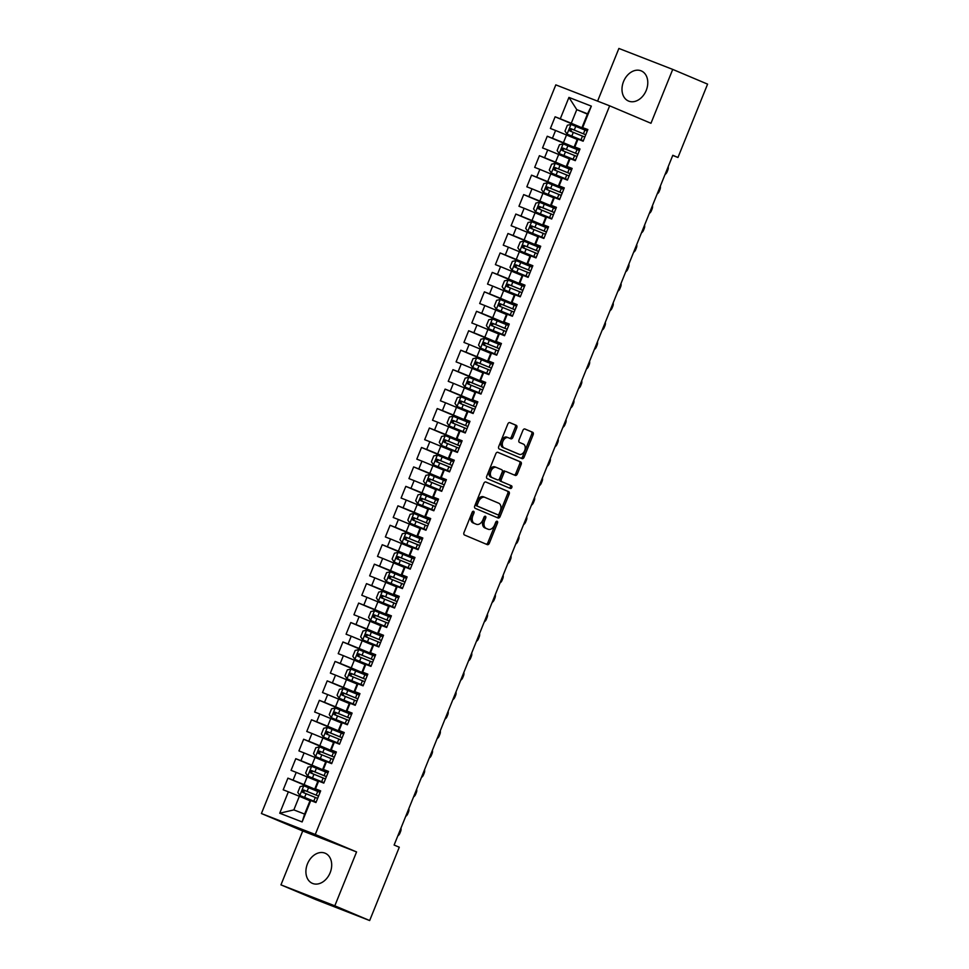 <?xml version="1.0" encoding="UTF-8"?>
<svg xmlns="http://www.w3.org/2000/svg" width="969" height="969" viewBox="0 0 969 969"><rect width="100%" height="100%" fill="white"/><g stroke="black" fill="none" stroke-linecap="round" stroke-linejoin="round"><path stroke-width="1.45" d="M473.599 511.293A1.441 0.957 111.3 0 0 472.169 512.262L463.981 532.55A2.059 1.381 111.3 0 0 464.466 534.985L487.286 544.626A2.059 1.381 111.3 0 0 487.31 544.639A2.059 1.381 111.3 0 0 489.321 543.258L497.509 522.969A1.441 0.957 111.3 0 0 495.74 522.218L494.674 524.847A6.589 4.397 111.3 0 1 488.231 529.268A6.589 4.397 111.3 0 1 488.158 529.244L486.256 528.444A6.589 4.397 111.3 0 1 484.67 520.619L485.735 517.991A1.441 0.957 111.3 0 0 483.955 517.24L482.901 519.868A6.589 4.397 111.3 0 1 476.445 524.29A6.589 4.397 111.3 0 1 476.373 524.265L474.471 523.454A6.589 4.397 111.3 0 1 472.884 515.629L473.95 513.013A1.441 0.957 111.3 0 0 473.599 511.293M623.539 81.553A16.364 12.173 -67.1 0 0 628.518 101.042A16.364 12.173 -67.1 0 0 646.238 90.383A16.364 12.173 -67.1 0 0 641.26 70.894A16.364 12.173 -67.1 0 0 623.539 81.553M307.452 863.888A16.364 12.173 -67.1 0 0 312.43 883.377A16.364 12.173 -67.1 0 0 330.15 872.718A16.364 12.173 -67.1 0 0 325.172 853.229A16.364 12.173 -67.1 0 0 307.452 863.888M516.768 427.777A2.059 1.381 111.3 0 0 516.271 425.33L509.864 422.629A2.059 1.381 111.3 0 0 509.839 422.617A2.059 1.381 111.3 0 0 507.829 423.998L498.732 446.527A2.059 1.381 111.3 0 0 499.229 448.974L522.037 458.616A2.059 1.381 111.3 0 0 522.061 458.628A2.059 1.381 111.3 0 0 524.072 457.247L533.168 434.718A2.059 1.381 111.3 0 0 532.671 432.271L524.944 429.001A2.059 1.381 111.3 0 0 524.919 428.988A2.059 1.381 111.3 0 0 522.909 430.381L519.009 440.023A2.059 1.381 111.3 0 0 519.505 442.458L523.345 444.081A5.511 3.682 111.3 0 1 524.689 450.573A5.511 3.682 111.3 0 1 519.275 454.328A5.511 3.682 111.3 0 1 519.214 454.291L504.195 447.944A5.511 3.682 111.3 0 1 502.85 441.464A5.511 3.682 111.3 0 1 508.265 437.709A5.511 3.682 111.3 0 1 508.325 437.734L510.833 438.8A2.059 1.381 111.3 0 0 510.857 438.8A2.059 1.381 111.3 0 0 512.867 437.419L516.768 427.777L515.302 427.208A2.059 1.381 111.3 0 0 514.818 424.761L509.585 422.557M672.801 155.282L394.117 845.041L399.289 847.221L369.661 920.55L334.802 905.821L356.568 851.933L315.264 834.479L609.658 105.827L650.962 123.281L672.728 69.405L707.588 84.133L677.961 157.475L672.801 155.282M485.881 482.005A2.059 1.381 111.3 0 0 485.857 481.993A2.059 1.381 111.3 0 0 483.834 483.386L474.737 505.915A2.059 1.381 111.3 0 0 475.234 508.35L498.042 517.991A2.059 1.381 111.3 0 0 498.066 518.003A2.059 1.381 111.3 0 0 500.077 516.622L509.185 494.093A2.059 1.381 111.3 0 0 508.689 491.646L485.832 481.993M497.594 452.244L519.227 461.389A2.059 1.381 111.3 0 1 519.723 463.836L521.177 464.405L517.276 474.047A2.059 1.381 111.3 0 1 515.266 475.428A2.059 1.381 111.3 0 0 515.266 475.428L505.988 471.503A2.059 1.381 111.3 0 0 505.963 471.503A2.059 1.381 111.3 0 0 503.953 472.884L501.373 479.28A2.059 1.381 111.3 0 0 501.869 481.726L511.499 485.796A1.441 0.957 111.3 0 1 510.433 488.473A1.441 0.957 111.3 0 0 510.433 488.473L487.225 478.662A2.059 1.381 111.3 0 1 486.729 476.215L495.837 453.686A2.059 1.381 111.3 0 1 497.848 452.305L497.872 452.317A2.059 1.381 111.3 0 0 497.848 452.305M497.872 452.317L520.68 461.959A2.059 1.381 111.3 0 1 521.177 464.405M315.264 834.479L261.412 813.524L555.806 84.872L609.658 105.827M302.134 821.942L279.726 813.221L288.362 791.818L299.348 796.276L293.849 809.89L304.617 814.081L302.134 821.942L310.783 800.539L315.942 802.55L320.666 790.886L315.494 788.875L318.644 781.099L323.803 783.109L328.515 771.433L323.355 769.422L326.492 761.646L331.664 763.657L336.376 751.98L331.216 749.97L334.353 742.193L339.525 744.204L344.237 732.528L339.077 730.517L342.214 722.741L347.387 724.751L352.098 713.075L346.926 711.064L350.075 703.288L355.235 705.299L359.959 693.622L354.787 691.612L357.936 683.835L363.096 685.846L367.82 674.17L362.648 672.159L365.797 664.383L370.957 666.393L375.669 654.729L370.509 652.718L373.646 644.93L378.818 646.941L383.53 635.276L378.37 633.266L381.507 625.477L386.679 627.488L391.391 615.824L386.231 613.813L389.368 606.025L394.54 608.035L399.252 596.371L394.08 594.36L397.229 586.584L402.389 588.595L407.113 576.918L401.941 574.908L405.09 567.131L410.25 569.142L414.974 557.466L409.802 555.455L412.951 547.679L418.111 549.689L422.823 538.013L417.663 536.002L420.8 528.226L425.972 530.237L430.684 518.56L425.524 516.55L428.661 508.773L433.833 510.784L438.545 499.108L433.373 497.097L436.522 489.321L441.694 491.331L446.406 479.667L441.234 477.656L444.383 469.868L449.543 471.879L454.267 460.214L449.095 458.204L452.244 450.415L457.404 452.426L462.116 440.762L456.956 438.751L460.093 430.963L465.265 432.973L469.977 421.309L464.817 419.298L467.954 411.51L473.126 413.521L477.838 401.856L472.678 399.846L475.815 392.07L480.987 394.08L485.699 382.404L480.527 380.393L483.676 372.617L488.836 374.628L493.56 362.951L488.388 360.94L491.537 353.164L496.697 355.175L501.421 343.498L496.249 341.488L499.398 333.711L504.558 335.722L509.27 324.046L504.11 322.035L507.247 314.259L512.419 316.269L517.131 304.593L511.971 302.582L515.108 294.806L520.28 296.817L524.992 285.152L519.832 283.142L522.969 275.353L528.141 277.364L532.853 265.7L527.681 263.689L530.83 255.901L535.99 257.911L540.714 246.247L535.542 244.236L538.691 236.448L543.851 238.459L548.575 226.794L543.403 224.784L546.552 217.008L551.712 219.018L556.424 207.342L551.264 205.331L554.401 197.555L559.573 199.566L564.285 187.889L559.125 185.878L562.262 178.102L567.434 180.113L572.146 168.436L566.974 166.426L570.123 158.65L575.295 160.66L580.007 148.984L574.835 146.973L577.984 139.197L583.144 141.208L587.868 129.531L582.042 127.448L587.541 113.821L576.773 109.63L571.274 123.257L587.614 130.161M320.279 791.818L287.914 778.143L283.202 789.808L288.362 791.818M287.914 778.143L293.086 780.154L296.223 772.366L317.856 781.317M328.14 772.366L295.775 758.691L291.063 770.355L296.223 772.366M295.775 758.691L300.947 760.701L304.084 752.925L325.717 761.864M336.001 752.913L303.636 739.238L298.924 750.914L304.084 752.925M303.636 739.238L308.796 741.249L311.945 733.472L333.578 742.411M343.862 733.46L311.497 719.785L306.773 731.462L311.945 733.472M311.497 719.785L316.657 721.796L319.806 714.02L341.439 722.959M351.723 714.02L319.358 700.333L314.634 712.009L319.806 714.02M319.358 700.333L324.518 702.343L327.667 694.567L349.288 703.518M359.584 694.567L327.207 680.88L322.495 692.556L327.667 694.567M327.207 680.88L332.379 682.891L335.516 675.114L357.149 684.066M367.433 675.114L335.068 661.427L330.356 673.104L335.516 675.114M335.068 661.427L340.24 663.438L343.377 655.662L365.01 664.613M375.294 655.662L342.929 641.975L338.217 653.651L343.377 655.662M342.929 641.975L348.101 643.985L351.238 636.209L372.871 645.16M383.155 636.209L350.79 622.534L346.078 634.198L351.238 636.209M350.79 622.534L355.95 624.545L359.099 616.756L380.732 625.708M391.016 616.756L358.651 603.081L353.927 614.746L359.099 616.756M358.651 603.081L363.811 605.092L366.96 597.304L388.581 606.255M398.877 597.304L366.5 583.629L361.788 595.293L366.96 597.304M366.5 583.629L371.672 585.639L374.821 577.851L396.442 586.802M406.726 577.851L374.361 564.176L369.649 575.84L374.821 577.851M374.361 564.176L379.533 566.187L382.67 558.41L404.303 567.349M414.587 558.398L382.222 544.723L377.51 556.4L382.67 558.41M382.222 544.723L387.394 546.734L390.531 538.958L412.164 547.897M422.448 538.958L390.083 525.271L385.371 536.947L390.531 538.958M390.083 525.271L395.243 527.281L398.392 519.505L420.025 528.444M430.309 519.505L397.944 505.818L393.22 517.494L398.392 519.505M397.944 505.818L403.104 507.829L406.253 500.052L427.886 509.004M438.17 500.052L405.805 486.365L401.081 498.042L406.253 500.052M405.805 486.365L410.965 488.376L414.114 480.6L435.735 489.551M446.031 480.6L413.654 466.913L408.942 478.589L414.114 480.6M413.654 466.913L418.826 468.923L421.963 461.147L443.596 470.098M453.88 461.147L421.515 447.472L416.803 459.136L421.963 461.147M421.515 447.472L426.687 449.483L429.824 441.694L451.457 450.646M461.741 441.694L429.376 428.019L424.664 439.684L429.824 441.694M429.376 428.019L434.548 430.03L437.685 422.242L459.318 431.193M469.602 422.242L437.237 408.567L432.525 420.231L437.685 422.242M437.237 408.567L442.397 410.577L445.546 402.789L467.179 411.74M477.463 402.789L445.098 389.114L440.374 400.778L445.546 402.789M445.098 389.114L450.258 391.125L453.407 383.336L475.04 392.288M485.324 383.336L452.959 369.661L448.235 381.326L453.407 383.336M452.959 369.661L458.119 371.672L461.268 363.896L482.889 372.835M493.185 363.884L460.808 350.209L456.096 361.885L461.268 363.896M460.808 350.209L465.98 352.219L469.117 344.443L490.75 353.382M501.034 344.443L468.669 330.756L463.957 342.432L469.117 344.443M468.669 330.756L473.841 332.767L476.978 324.99L498.611 333.93M508.895 324.99L476.53 311.303L471.818 322.98L476.978 324.99M476.53 311.303L481.702 313.314L484.839 305.538L506.472 314.489M516.756 305.538L484.391 291.851L479.679 303.527L484.839 305.538M484.391 291.851L489.551 293.861L492.7 286.085L514.333 295.036M524.617 286.085L492.252 272.398L487.528 284.074L492.7 286.085M492.252 272.398L497.412 274.409L500.561 266.632L522.182 275.584M532.478 266.632L500.113 252.957L495.389 264.622L500.561 266.632M500.113 252.957L505.273 254.968L508.422 247.18L530.043 256.131M540.327 247.18L507.962 233.505L503.25 245.169L508.422 247.18M507.962 233.505L513.134 235.515L516.271 227.727L537.904 236.678M548.188 227.727L515.823 214.052L511.111 225.716L516.271 227.727M515.823 214.052L520.995 216.063L524.132 208.274L545.765 217.226M556.049 208.274L523.684 194.599L518.972 206.264L524.132 208.274M523.684 194.599L528.856 196.61L531.993 188.822L553.626 197.773M563.91 188.822L531.545 175.147L526.833 186.811L531.993 188.822M531.545 175.147L536.705 177.157L539.854 169.381L561.487 178.32M571.771 169.369L539.406 155.694L534.682 167.371L539.854 169.381M539.406 155.694L544.566 157.705L547.715 149.929L569.336 158.868M579.632 149.929L547.255 136.241L542.543 147.918L547.715 149.929M547.255 136.241L552.427 138.252L555.576 130.476L577.197 139.415M587.48 130.476L555.116 116.789L550.404 128.465L555.576 130.476M555.116 116.789L560.288 118.799L568.936 97.409L591.344 106.13L582.696 127.52M579.874 149.299L574.181 146.888L577.33 139.112L577.984 139.197M574.835 146.973L574.181 146.888M587.42 114.136L576.773 109.63L568.936 97.409M560.288 118.799L571.274 123.257M572.025 168.751L566.32 166.341L569.469 158.565L570.123 158.65M566.974 166.426L566.32 166.341M566.55 134.921L563.413 142.697L579.753 149.614M552.427 138.252L563.413 142.697M564.164 188.204L558.459 185.794L561.608 178.017L562.262 178.102M559.125 185.878L558.459 185.794M558.701 154.374L555.552 162.15L571.892 169.066M544.566 157.705L555.552 162.15M556.303 207.657L550.61 205.246L553.747 197.47L554.401 197.555M551.264 205.331L550.61 205.246M550.84 173.826L547.691 181.603L564.031 188.507M536.705 177.157L547.691 181.603M548.442 227.109L542.749 224.699L545.886 216.923L546.552 217.008M543.403 224.784L542.749 224.699M542.979 193.279L539.83 201.055L556.182 207.96M528.856 196.61L539.83 201.055M540.581 246.562L534.888 244.152L538.025 236.375L538.691 236.448M535.542 244.236L534.888 244.152M535.118 212.732L531.981 220.508L548.321 227.412M520.995 216.063L531.981 220.508M532.72 266.015L527.027 263.604L530.176 255.816L530.83 255.901M527.681 263.689L527.027 263.604M527.257 232.185L524.12 239.961L540.46 246.865M513.134 235.515L524.12 239.961M524.871 285.467L519.166 283.057L522.315 275.269L522.969 275.353M519.832 283.142L519.166 283.057M519.396 251.625L516.259 259.413L532.599 266.318M505.273 254.968L516.259 259.413M517.01 304.908L511.305 302.51L514.454 294.721L515.108 294.806M511.971 302.582L511.305 302.51M511.547 271.078L508.398 278.866L524.738 285.77M497.412 274.409L508.398 278.866M509.149 324.361L503.456 321.962L506.593 314.174L507.247 314.259M504.11 322.035L503.456 321.962M503.686 290.53L500.537 298.319L516.877 305.223M489.551 293.861L500.537 298.319M501.288 343.813L495.595 341.403L498.732 333.627L499.398 333.711M496.249 341.488L495.595 341.403M495.825 309.983L492.676 317.759L509.028 324.676M481.702 313.314L492.676 317.759M493.427 363.266L487.734 360.856L490.871 353.079L491.537 353.164M488.388 360.94L487.734 360.856M487.964 329.436L484.827 337.212L501.167 344.128M473.841 332.767L484.827 337.212M485.566 382.719L479.873 380.308L483.022 372.532L483.676 372.617M480.527 380.393L479.873 380.308M480.103 348.888L476.966 356.665L493.306 363.581M465.98 352.219L476.966 356.665M477.717 402.171L472.012 399.761L475.161 391.985L475.815 392.07M472.678 399.846L472.012 399.761M472.254 368.341L469.105 376.117L485.445 383.021M458.119 371.672L469.105 376.117M469.856 421.624L464.151 419.214L467.3 411.437L467.954 411.51M464.817 419.298L464.151 419.214M464.393 387.794L461.244 395.57L477.584 402.474M450.258 391.125L461.244 395.57M461.995 441.077L456.302 438.666L459.439 430.89L460.093 430.963M456.956 438.751L456.302 438.666M456.532 407.246L453.383 415.023L469.735 421.927M442.397 410.577L453.383 415.023M454.134 460.529L448.441 458.119L451.578 450.331L452.244 450.415M449.095 458.204L448.441 458.119M448.671 426.687L445.534 434.475L461.874 441.379M434.548 430.03L445.534 434.475M446.273 479.97L440.58 477.572L443.729 469.783L444.383 469.868M441.234 477.656L440.58 477.572M440.81 446.14L437.673 453.928L454.013 460.832M426.687 449.483L437.673 453.928M438.424 499.423L432.719 497.024L435.868 489.236L436.522 489.321M433.373 497.097L432.719 497.024M432.949 465.592L429.812 473.381L446.152 480.285M418.826 468.923L429.812 473.381M430.563 518.875L424.858 516.465L428.007 508.689L428.661 508.773M425.524 516.55L424.858 516.465M425.1 485.045L421.951 492.833L438.291 499.738M410.965 488.376L421.951 492.833M422.702 538.328L417.009 535.918L420.146 528.141L420.8 528.226M417.663 536.002L417.009 535.918M417.239 504.498L414.09 512.274L430.43 519.19M403.104 507.829L414.09 512.274M414.841 557.781L409.148 555.37L412.285 547.594L412.951 547.679M409.802 555.455L409.148 555.37M409.378 523.95L406.229 531.727L422.581 538.643M395.243 527.281L406.229 531.727M406.98 577.233L401.287 574.823L404.424 567.047L405.09 567.131M401.941 574.908L401.287 574.823M401.517 543.403L398.38 551.179L414.72 558.083M387.394 546.734L398.38 551.179M399.119 596.686L393.426 594.276L396.575 586.499L397.229 586.584M394.08 594.36L393.426 594.276M393.656 562.856L390.519 570.632L406.859 577.536M379.533 566.187L390.519 570.632M391.27 616.139L385.565 613.728L388.714 605.952L389.368 606.025M386.231 613.813L385.565 613.728M385.795 582.308L382.658 590.085L398.998 596.989M371.672 585.639L382.658 590.085M383.409 635.591L377.704 633.181L380.853 625.393L381.507 625.477M378.37 633.266L377.704 633.181M377.946 601.761L374.797 609.537L391.137 616.441M363.811 605.092L374.797 609.537M375.548 655.044L369.855 652.634L372.992 644.845L373.646 644.93M370.509 652.718L369.855 652.634M370.085 621.202L366.936 628.99L383.276 635.894M355.95 624.545L366.936 628.99M367.687 674.485L361.994 672.086L365.131 664.298L365.797 664.383M362.648 672.159L361.994 672.086M362.224 640.654L359.075 648.443L375.427 655.347M348.101 643.985L359.075 648.443M359.826 693.937L354.133 691.539L357.27 683.751L357.936 683.835M354.787 691.612L354.133 691.539M354.363 660.107L351.226 667.895L367.566 674.799M340.24 663.438L351.226 667.895M351.965 713.39L346.272 710.98L349.421 703.203L350.075 703.288M346.926 711.064L346.272 710.98M346.502 679.56L343.365 687.348L359.705 694.252M332.379 682.891L343.365 687.348M344.116 732.843L338.411 730.432L341.56 722.656L342.214 722.741M339.077 730.517L338.411 730.432M338.653 699.012L335.504 706.789L351.844 713.705M324.518 702.343L335.504 706.789M336.255 752.295L330.55 749.885L333.699 742.109L334.353 742.193M331.216 749.97L330.55 749.885M330.792 718.465L327.643 726.241L343.983 733.158M316.657 721.796L327.643 726.241M328.394 771.748L322.701 769.338L325.838 761.561L326.492 761.646M323.355 769.422L322.701 769.338M322.931 737.918L319.782 745.694L336.134 752.598M308.796 741.249L319.782 745.694M320.533 791.201L314.84 788.79L317.977 781.014L318.644 781.099M315.494 788.875L314.84 788.79M315.07 757.37L311.933 765.147L328.273 772.051M300.947 760.701L311.933 765.147M304.617 814.081L310.128 800.467L310.783 800.539M307.209 776.823L304.072 784.599L320.412 791.503M293.086 780.154L304.072 784.599M672.74 155.44L677.961 157.475M672.728 69.405L618.888 48.45L597.594 101.139M356.568 851.933L302.728 830.978L280.949 884.867L334.802 905.821M280.949 884.867L315.809 899.595L369.661 920.55M302.728 830.978L261.412 813.524M587.735 129.846L582.042 127.448M299.348 796.276L309.995 800.769M279.726 813.221L293.849 809.89M587.541 113.821L591.344 106.13M472.642 511.559A1.441 0.957 111.3 0 1 472.484 512.444L471.431 515.072A6.589 4.397 111.3 0 0 473.017 522.897L474.471 523.454M475.076 523.757A6.589 4.397 111.3 0 1 474.992 523.72A6.589 4.397 111.3 0 1 474.919 523.696L473.017 522.897M486.862 528.735A6.589 4.397 111.3 0 1 486.777 528.711A6.589 4.397 111.3 0 1 486.704 528.674L484.803 527.875A6.589 4.397 111.3 0 1 483.216 520.05L484.27 517.422A1.441 0.957 111.3 0 0 484.427 516.55M486.099 544.13A2.059 1.381 111.3 0 0 487.867 542.688L496.055 522.4A1.441 0.957 111.3 0 0 496.201 521.528M496.867 517.494A2.059 1.381 111.3 0 0 498.623 516.053L507.732 493.524A2.059 1.381 111.3 0 0 507.235 491.077L485.602 481.932M477.354 504.558A1.441 0.957 111.3 0 0 477.705 506.266L497.727 514.733A1.441 0.957 111.3 0 0 499.156 513.776L500.27 511.002A6.589 4.397 111.3 0 0 498.684 503.177L484.997 497.4A6.589 4.397 111.3 0 0 484.924 497.363A6.589 4.397 111.3 0 0 478.48 501.797L477.354 504.558L475.9 503.989A1.441 0.957 111.3 0 0 476.251 505.709L477.705 506.266M497.739 514.745L496.285 514.176A1.441 0.957 111.3 0 0 496.31 514.176A1.441 0.957 111.3 0 1 496.273 514.164L476.251 505.709M484.839 497.339L483.543 496.831A6.589 4.397 111.3 0 0 483.47 496.794A6.589 4.397 111.3 0 0 477.027 501.227L478.48 501.797M475.9 503.989L477.027 501.227M519.723 463.836L515.823 473.478L517.276 474.047M514.067 474.919A2.059 1.381 111.3 0 0 515.823 473.478M504.51 470.934L504.534 470.946A2.059 1.381 111.3 0 0 504.51 470.934A2.059 1.381 111.3 0 0 502.499 472.315L499.919 478.71A2.059 1.381 111.3 0 0 500.416 481.157L511.499 485.796M509.197 487.952A1.441 0.957 111.3 0 0 510.045 485.227M496.394 467.458A5.511 3.682 111.3 0 0 496.334 467.421A5.511 3.682 111.3 0 0 490.92 471.176A5.511 3.682 111.3 0 0 492.264 477.669L497.557 479.897A2.059 1.381 111.3 0 0 497.582 479.909A2.059 1.381 111.3 0 0 499.592 478.529L502.184 472.133A2.059 1.381 111.3 0 0 501.688 469.686L496.394 467.458M496.261 467.397L494.941 466.888A5.511 3.682 111.3 0 0 494.868 466.864A5.511 3.682 111.3 0 0 489.466 470.607A5.511 3.682 111.3 0 0 490.811 477.099L492.264 477.669M496.128 479.352L496.104 479.34A2.059 1.381 111.3 0 0 496.152 479.352A2.059 1.381 111.3 0 0 496.128 479.352L490.811 477.099M509.658 438.291A2.059 1.381 111.3 0 0 511.414 436.849L515.302 427.208M508.192 437.685L506.872 437.164A5.511 3.682 111.3 0 0 506.811 437.14A5.511 3.682 111.3 0 0 501.397 440.895A5.511 3.682 111.3 0 0 502.741 447.387L504.195 447.944M517.894 453.783A5.511 3.682 111.3 0 1 517.821 453.758A5.511 3.682 111.3 0 1 517.761 453.734L502.741 447.387M520.862 458.119A2.059 1.381 111.3 0 0 522.618 456.678L531.715 434.148A2.059 1.381 111.3 0 0 531.218 431.702L524.665 428.928M320.061 792.376L303.854 785.798L300.16 786.61L297.798 792.436L299.93 795.525L316.124 802.102M299.93 795.525L316.112 802.138M304.52 793.102C303.285 791.709 303.6 790.922 305.465 790.765L318.547 796.118L303.612 789.977L302.667 792.315L317.626 798.408M397.847 835.823A4.191 2.798 111.3 0 0 399.846 833.304L400.633 831.354A4.191 2.798 111.3 0 0 400.96 828.12M327.922 772.923L311.715 766.346L308.021 767.157L305.659 772.996L307.779 776.072L323.985 782.649M307.779 776.072L323.973 782.698M326.42 776.617L311.473 770.525L310.528 772.862L325.487 778.955M312.381 773.65C311.146 772.257 311.461 771.481 313.326 771.312L326.408 776.666M405.696 816.37A4.191 2.798 111.3 0 0 407.707 813.851L408.494 811.901A4.191 2.798 111.3 0 0 408.809 808.667M335.771 753.47L319.576 746.893L315.87 747.705L313.52 753.543L315.64 756.619L331.846 763.197M315.64 756.619L331.834 763.245M334.281 757.164L319.334 751.084L318.389 753.41L333.336 759.502M320.242 754.197C319.007 752.804 319.322 752.029 321.187 751.859L334.269 757.213M413.557 796.918A4.191 2.798 111.3 0 0 415.568 794.398L416.355 792.448A4.191 2.798 111.3 0 0 416.67 789.214M323.501 737.167L339.707 743.744L323.501 737.167L321.381 734.09L323.731 728.252L327.34 727.465L323.452 737.082M327.34 727.465L343.632 734.017M342.142 737.724L327.183 731.631L326.25 733.957L341.197 740.05M328.103 734.744C326.868 733.351 327.183 732.576 329.048 732.407L342.13 737.76M421.418 777.465A4.191 2.798 111.3 0 0 423.429 774.946L424.216 772.996A4.191 2.798 111.3 0 0 424.531 769.761M351.493 714.577L335.286 707.988L331.592 708.799L329.23 714.637L331.362 717.714L347.568 724.291M331.362 717.714L347.544 724.34M350.003 718.271L335.044 712.179L334.099 714.504L349.058 720.597M335.964 715.292C334.729 713.899 335.044 713.123 336.909 712.966L349.991 718.308M429.279 758.012A4.191 2.798 111.3 0 0 431.29 755.493L432.077 753.555A4.191 2.798 111.3 0 0 432.392 750.309M359.354 695.124L343.147 688.535L339.453 689.347L337.091 695.185L339.223 698.261L355.429 704.851M339.223 698.261L355.405 704.887M343.825 695.839C342.578 694.446 342.893 693.671 344.758 693.513L357.84 698.855L342.905 692.726L341.96 695.064L356.919 701.144M437.14 738.56A4.191 2.798 111.3 0 0 439.151 736.04L439.926 734.102A4.191 2.798 111.3 0 0 440.253 730.856M367.215 675.672L351.008 669.082L347.314 669.894L344.952 675.732L347.084 678.809L363.278 685.398M347.084 678.809L363.266 685.434M365.725 679.366L350.766 673.273L349.821 675.611L364.78 681.704M351.674 676.386C350.439 674.993 350.754 674.218 352.619 674.061L365.701 679.402M445.001 719.119A4.191 2.798 111.3 0 0 447 716.588L447.787 714.65A4.191 2.798 111.3 0 0 448.114 711.416M375.076 656.219L358.869 649.63L355.175 650.441L352.813 656.279L354.933 659.356L371.139 665.945M354.933 659.356L371.127 665.982M373.574 659.913L358.627 653.821L357.682 656.158L372.629 662.251M359.535 656.946C358.3 655.541 358.615 654.765 360.48 654.608L373.562 659.95M452.85 699.666A4.191 2.798 111.3 0 0 454.861 697.135L455.648 695.197A4.191 2.798 111.3 0 0 455.963 691.963M362.794 639.903L379 646.493L362.794 639.903L360.674 636.827L363.024 630.989L366.633 630.201L362.745 639.831M366.633 630.201L382.925 636.766M381.435 640.461L366.488 634.368L365.543 636.706L380.49 642.798M367.396 637.493C366.161 636.1 366.476 635.313 368.341 635.155L381.423 640.497M460.711 680.214A4.191 2.798 111.3 0 0 462.722 677.694L463.509 675.744A4.191 2.798 111.3 0 0 463.824 672.51M390.786 617.314L374.579 610.736L370.885 611.548L368.535 617.374L370.655 620.451L386.861 627.04M370.655 620.451L386.837 627.076M389.296 621.008L374.337 614.915L373.404 617.253L388.351 623.346M375.257 618.04C374.022 616.647 374.337 615.86 376.202 615.703L389.284 621.056M468.572 660.761A4.191 2.798 111.3 0 0 470.583 658.242L471.37 656.292A4.191 2.798 111.3 0 0 471.685 653.058M398.647 597.861L382.44 591.284L378.746 592.095L376.384 597.921L378.516 601.01L394.722 607.587M378.516 601.01L394.698 607.624M397.157 601.555L382.198 595.463L381.253 597.8L396.212 603.893M383.118 598.588C381.883 597.195 382.186 596.407 384.063 596.25L397.133 601.604M476.433 641.308A4.191 2.798 111.3 0 0 478.444 638.789L479.231 636.839A4.191 2.798 111.3 0 0 479.546 633.605M406.508 578.408L390.301 571.831L386.607 572.643L384.245 578.481L386.377 581.557L402.571 588.135M386.377 581.557L402.559 588.183M405.018 582.103L390.059 576.01L389.114 578.348L404.073 584.44M390.979 579.135C389.732 577.742 390.047 576.967 391.912 576.797L404.994 582.151M484.294 621.856A4.191 2.798 111.3 0 0 486.305 619.336L487.08 617.386A4.191 2.798 111.3 0 0 487.407 614.152M414.369 558.956L398.162 552.378L394.468 553.19L392.106 559.028L394.226 562.105L410.432 568.682M394.226 562.105L410.42 568.73M412.867 562.65L397.92 556.569L396.975 558.895L411.934 564.988M398.828 559.682C397.593 558.289 397.908 557.514 399.773 557.345L412.855 562.698M492.143 602.403A4.191 2.798 111.3 0 0 494.154 599.884L494.941 597.934A4.191 2.798 111.3 0 0 495.256 594.7M422.23 539.503L406.023 532.926L402.317 533.737L399.967 539.576L402.087 542.652L418.293 549.229M402.087 542.652L418.281 549.278M420.728 543.209L405.781 537.117L404.836 539.442L419.783 545.535M406.689 540.23C405.454 538.837 405.769 538.061 407.634 537.892L420.716 543.246M500.004 582.95A4.191 2.798 111.3 0 0 502.015 580.431L502.802 578.481A4.191 2.798 111.3 0 0 503.117 575.247M430.079 520.062L413.884 513.473L410.178 514.285L407.828 520.123L409.948 523.199L426.154 529.789M409.948 523.199L426.142 529.825M428.589 523.757L413.642 517.664L412.697 519.99L427.644 526.082M414.55 520.777C413.315 519.384 413.63 518.609 415.495 518.451L428.577 523.793M507.865 563.498A4.191 2.798 111.3 0 0 509.876 560.978L510.663 559.04A4.191 2.798 111.3 0 0 510.978 555.794M417.809 503.747L434.015 510.336L417.809 503.747L415.677 500.67L418.039 494.832L421.648 494.045L417.76 503.674M421.648 494.045L437.94 500.61M436.45 504.304L421.491 498.211L420.546 500.549L435.505 506.63M422.411 501.324C421.176 499.931 421.491 499.156 423.356 498.999L436.438 504.34M515.726 544.045A4.191 2.798 111.3 0 0 517.737 541.526L518.524 539.588A4.191 2.798 111.3 0 0 518.839 536.341M445.801 481.157L429.594 474.568L425.9 475.379L423.538 481.218L425.67 484.294L441.876 490.883M425.67 484.294L441.852 490.92M430.272 481.884C429.025 480.479 429.34 479.703 431.217 479.546L444.286 484.888L429.352 478.759L428.407 481.096L443.366 487.189M523.587 524.604A4.191 2.798 111.3 0 0 525.598 522.073L526.385 520.135A4.191 2.798 111.3 0 0 526.7 516.901M453.662 461.704L437.455 455.115L433.761 455.927L431.399 461.765L433.531 464.841L449.725 471.431M433.531 464.841L449.713 471.467M438.121 462.431C436.886 461.026 437.201 460.251 439.066 460.093L452.148 465.435L437.213 459.306L436.268 461.644L451.227 467.736M531.448 505.152A4.191 2.798 111.3 0 0 533.447 502.62L534.234 500.682A4.191 2.798 111.3 0 0 534.561 497.448M461.523 442.252L445.316 435.662L441.622 436.474L439.26 442.312L441.379 445.389L457.586 451.978M441.379 445.389L457.574 452.014M460.021 445.946L445.074 439.853L444.129 442.191L459.088 448.284M445.982 442.978C444.747 441.585 445.062 440.798 446.927 440.641L460.009 445.982M539.297 485.699A4.191 2.798 111.3 0 0 541.308 483.18L542.095 481.23A4.191 2.798 111.3 0 0 542.41 477.996M449.241 425.948L465.447 432.525L449.241 425.948L447.121 422.859L449.471 417.033L453.08 416.234L449.192 425.863M453.08 416.234L469.384 422.799M467.882 426.493L452.935 420.401L451.99 422.738L466.937 428.831M453.843 423.526C452.608 422.133 452.923 421.345 454.788 421.188L467.87 426.542M547.158 466.246A4.191 2.798 111.3 0 0 549.169 463.727L549.956 461.777A4.191 2.798 111.3 0 0 550.271 458.543M457.102 406.495L473.308 413.073L457.102 406.495L454.982 403.407L457.332 397.581L460.941 396.781L457.053 406.411M460.941 396.781L477.232 403.346M475.743 407.041L460.784 400.948L459.851 403.286L474.798 409.378M461.704 404.073C460.469 402.68 460.784 401.905 462.649 401.735L475.731 407.089M555.019 446.794A4.191 2.798 111.3 0 0 557.03 444.274L557.817 442.324A4.191 2.798 111.3 0 0 558.132 439.09M485.094 383.894L468.887 377.316L465.193 378.128L462.831 383.966L464.963 387.043L481.169 393.62M464.963 387.043L481.145 393.668M483.604 387.588L468.645 381.495L467.7 383.833L482.659 389.926M469.565 384.62C468.33 383.227 468.645 382.452 470.51 382.283L483.592 387.636M562.88 427.341A4.191 2.798 111.3 0 0 564.891 424.822L565.678 422.872A4.191 2.798 111.3 0 0 565.993 419.638M492.955 364.441L476.748 357.864L473.054 358.675L470.692 364.514L472.824 367.59L489.03 374.167M472.824 367.59L489.006 374.216M477.426 365.168C476.179 363.775 476.494 363 478.359 362.83L491.44 368.184L476.506 362.055L475.561 364.38L490.52 370.473M570.741 407.888A4.191 2.798 111.3 0 0 572.752 405.369L573.527 403.419A4.191 2.798 111.3 0 0 573.854 400.185M500.816 344.988L484.609 338.411L480.915 339.223L478.553 345.061L480.685 348.137L496.879 354.715M480.685 348.137L496.867 354.763M499.326 348.695L484.367 342.602L483.422 344.928L498.381 351.02M485.275 345.715C484.04 344.322 484.355 343.547 486.22 343.389L499.301 348.731M578.602 388.436A4.191 2.798 111.3 0 0 580.601 385.916L581.388 383.966A4.191 2.798 111.3 0 0 581.715 380.732M508.677 325.548L492.47 318.958L488.776 319.77L486.414 325.608L488.533 328.685L504.74 335.274M488.533 328.685L504.728 335.31M507.175 329.242L492.228 323.149L491.283 325.487L506.23 331.568M493.136 326.262C491.901 324.869 492.216 324.094 494.081 323.937L507.162 329.278M586.451 368.983A4.191 2.798 111.3 0 0 588.462 366.464L589.249 364.526A4.191 2.798 111.3 0 0 589.564 361.28M496.394 309.232L512.601 315.821L496.394 309.232L494.275 306.156L496.625 300.317L500.234 299.53L496.346 309.159M500.234 299.53L516.525 306.095M515.036 309.789L500.089 303.697L499.144 306.034L514.091 312.127M500.997 306.81C499.762 305.417 500.077 304.641 501.942 304.484L515.024 309.826M594.312 349.53A4.191 2.798 111.3 0 0 596.323 347.011L597.11 345.073A4.191 2.798 111.3 0 0 597.425 341.827M504.255 289.779L520.462 296.369L504.255 289.779L502.136 286.703L504.486 280.865L508.095 280.077L504.207 289.707M508.095 280.077L524.386 286.642M522.897 290.337L507.938 284.244L507.005 286.582L521.952 292.674M508.858 287.369C507.623 285.964 507.938 285.189 509.803 285.031L522.885 290.373M602.173 330.09A4.191 2.798 111.3 0 0 604.184 327.558L604.971 325.62A4.191 2.798 111.3 0 0 605.286 322.386M532.247 267.19L516.041 260.6L512.347 261.412L509.985 267.25L512.116 270.327L528.323 276.916M512.116 270.327L528.299 276.952M530.758 270.884L515.799 264.791L514.854 267.129L529.813 273.222M516.719 267.916C515.484 266.511 515.787 265.736 517.664 265.579L530.733 270.92M610.034 310.637A4.191 2.798 111.3 0 0 612.045 308.106L612.832 306.168A4.191 2.798 111.3 0 0 613.147 302.934M540.108 247.737L523.902 241.148L520.208 241.971L517.846 247.798L519.978 250.874L536.184 257.463M519.978 250.874L536.16 257.5M538.619 251.431L523.66 245.339L522.715 247.676L537.674 253.769M524.58 248.464C523.333 247.071 523.648 246.283 525.513 246.126L538.594 251.468M617.895 291.185A4.191 2.798 111.3 0 0 619.906 288.665L620.681 286.715A4.191 2.798 111.3 0 0 621.008 283.481M547.969 228.284L531.763 221.707L528.069 222.519L525.707 228.345L527.839 231.434L544.033 238.011M527.839 231.434L544.021 238.047M546.468 231.979L531.521 225.886L530.576 228.224L545.535 234.316M532.429 229.011C531.194 227.618 531.509 226.831 533.374 226.673L546.455 232.027M625.756 271.732A4.191 2.798 111.3 0 0 627.755 269.212L628.542 267.262A4.191 2.798 111.3 0 0 628.857 264.028M535.687 211.981L551.894 218.558L535.687 211.981L533.568 208.904L535.93 203.066L539.527 202.267L535.639 211.896M539.527 202.267L555.831 208.832M554.329 212.526L539.382 206.433L538.437 208.771L553.384 214.864M540.29 209.558C539.055 208.165 539.37 207.39 541.235 207.221L554.316 212.574M633.605 252.279A4.191 2.798 111.3 0 0 635.616 249.76L636.403 247.81A4.191 2.798 111.3 0 0 636.718 244.576M563.679 189.379L547.485 182.802L543.779 183.613L541.429 189.452L543.548 192.528L559.755 199.105M543.548 192.528L559.743 199.154M562.19 193.073L547.243 186.993L546.298 189.318L561.245 195.411M548.151 190.106C546.916 188.713 547.231 187.938 549.096 187.768L562.177 193.122M641.466 232.826A4.191 2.798 111.3 0 0 643.477 230.307L644.264 228.357A4.191 2.798 111.3 0 0 644.579 225.123M571.54 169.926L555.334 163.349L551.64 164.161L549.29 169.999L551.409 173.076L567.616 179.653M551.409 173.076L567.592 179.701M570.051 173.633L555.092 167.54L554.147 169.866L569.106 175.958M556.012 170.653C554.777 169.26 555.092 168.485 556.957 168.315L570.038 173.669M649.327 213.374A4.191 2.798 111.3 0 0 651.338 210.854L652.125 208.904A4.191 2.798 111.3 0 0 652.44 205.67M579.401 150.486L563.195 143.897L559.501 144.708L557.139 150.546L559.27 153.623L575.477 160.2M559.27 153.623L575.453 160.248M563.873 151.2C562.626 149.807 562.941 149.032 564.818 148.875L577.887 154.216L562.953 148.087L562.008 150.413L576.967 156.506M657.188 193.921A4.191 2.798 111.3 0 0 659.199 191.402L659.986 189.464A4.191 2.798 111.3 0 0 660.301 186.218M587.262 131.033L571.056 124.444L567.362 125.255L565 131.094L567.131 134.17L583.326 140.759M567.131 134.17L583.314 140.796M571.734 131.748C570.487 130.355 570.802 129.58 572.667 129.422L585.748 134.764L570.814 128.635L569.869 130.972L584.828 137.053M665.049 174.468A4.191 2.798 111.3 0 0 667.047 171.949L667.835 170.011A4.191 2.798 111.3 0 0 668.162 166.765M471.431 515.072L472.884 515.629M474.919 523.696L476.373 524.265M484.27 517.422L485.735 517.991M483.216 520.05L484.67 520.619M484.803 527.875L486.256 528.444M486.704 528.674L488.158 529.244M496.055 522.4L497.509 522.969M487.867 542.688L489.321 543.258M472.484 512.444L473.95 513.013M507.235 491.077L508.689 491.646M507.732 493.524L509.185 494.093M498.623 516.053L500.077 516.622M496.273 514.164L497.727 514.733M519.227 461.389L520.68 461.959M502.499 472.315L503.953 472.884M499.919 478.71L501.373 479.28M500.416 481.157L501.869 481.726M511.414 436.849L512.867 437.419M517.761 453.734L519.214 454.291M531.218 431.702L532.671 432.271M531.715 434.148L533.168 434.718M522.618 456.678L524.072 457.247M514.818 424.761L516.271 425.33M303.757 785.811L299.869 795.44M315.288 797.451L313.799 801.145M317.723 791.419L316.233 795.113M306.119 793.708L304.617 797.402M308.554 787.676L307.052 791.37M305.465 790.765L303.612 789.977M311.618 766.358L307.73 775.987M323.149 777.998L321.66 781.692M325.584 771.966L324.094 775.66M313.968 774.255L312.478 777.95M316.415 768.223L314.913 771.918M313.326 771.312L311.473 770.525M319.479 746.905L315.591 756.535M331.01 758.545L329.508 762.24M333.445 752.513L331.955 756.208M321.829 754.803L320.339 758.497M324.264 748.771L322.774 752.465M321.187 751.859L319.334 751.084M338.871 739.093L337.369 742.787M341.306 733.061L339.804 736.767M329.69 735.35L328.2 739.044M332.125 729.318L330.635 733.012M329.048 732.407L327.183 731.631M335.201 708.012L331.301 717.641M346.72 719.64L345.23 723.346M349.167 713.62L347.665 717.314M337.551 715.897L336.061 719.592M339.986 709.865L338.496 713.559M336.909 712.966L335.044 712.179M343.05 688.559L339.162 698.189M354.581 700.187L353.091 703.894M357.016 694.167L355.526 697.862M345.412 696.445L343.91 700.139M347.847 690.412L346.357 694.107M344.758 693.513L342.905 692.726M350.911 669.107L347.023 678.736M362.442 680.747L360.952 684.441M364.877 674.715L363.387 678.409M353.261 676.992L351.771 680.686M355.708 670.96L354.206 674.654M352.619 674.061L350.766 673.273M358.772 649.654L354.884 659.283M370.303 661.294L368.814 664.988M372.738 655.262L371.248 658.956M361.122 657.539L359.632 661.233M363.557 651.507L362.067 655.214M360.48 654.608L358.627 653.821M378.164 641.841L376.662 645.536M380.599 635.809L379.109 639.504M368.983 638.086L367.493 641.793M371.418 632.067L369.928 635.761M368.341 635.155L366.488 634.368M374.494 610.749L370.606 620.378M386.025 622.389L384.523 626.083M388.46 616.357L386.958 620.051M376.844 618.634L375.354 622.34M379.279 612.614L377.789 616.308M376.202 615.703L374.337 614.915M382.355 591.296L378.455 600.925M393.874 602.936L392.384 606.63M396.309 596.904L394.819 600.598M384.705 599.193L383.215 602.888M387.14 593.161L385.65 596.856M384.063 596.25L382.198 595.463M390.204 571.843L386.316 581.473M401.735 583.483L400.245 587.178M404.17 577.451L402.68 581.146M392.566 579.741L391.064 583.435M395.001 573.709L393.499 577.403M391.912 576.797L390.059 576.01M398.065 552.391L394.177 562.02M409.596 564.031L408.106 567.725M412.031 557.999L410.541 561.705M400.415 560.288L398.925 563.982M402.862 554.256L401.36 557.95M399.773 557.345L397.92 556.569M405.926 532.95L402.038 542.579M417.457 544.578L415.967 548.272M419.892 538.546L418.402 542.252M408.276 540.835L406.786 544.53M410.711 534.803L409.221 538.498M407.634 537.892L405.781 537.117M413.787 513.497L409.899 523.127M425.318 525.125L423.816 528.832M427.753 519.105L426.251 522.8M416.137 521.383L414.647 525.077M418.572 515.351L417.082 519.045M415.495 518.451L413.642 517.664M433.167 505.685L431.677 509.379M435.614 499.653L434.112 503.347M423.998 501.93L422.508 505.624M426.433 495.898L424.943 499.592M423.356 498.999L421.491 498.211M429.509 474.592L425.609 484.221M441.028 486.232L439.538 489.926M443.463 480.2L441.973 483.894M431.859 482.477L430.357 486.172M434.294 476.445L432.804 480.152M431.217 479.546L429.352 478.759M437.358 455.139L433.47 464.769M448.889 466.779L447.399 470.474M451.324 460.747L449.834 464.442M439.72 463.025L438.218 466.719M442.155 456.993L440.653 460.699M439.066 460.093L437.213 459.306M445.219 435.687L441.331 445.316M456.75 447.327L455.26 451.021M459.185 441.295L457.695 444.989M447.569 443.572L446.079 447.278M450.016 437.552L448.514 441.246M446.927 440.641L445.074 439.853M464.611 427.874L463.109 431.568M467.046 421.842L465.556 425.536M455.43 424.131L453.94 427.826M457.865 418.099L456.375 421.794M454.788 421.188L452.935 420.401M472.472 408.421L470.97 412.116M474.907 402.389L473.405 406.084M463.291 404.679L461.801 408.373M465.726 398.647L464.236 402.341M462.649 401.735L460.784 400.948M468.802 377.329L464.902 386.958M480.321 388.969L478.831 392.663M482.768 382.937L481.266 386.631M471.152 385.226L469.662 388.92M473.587 379.194L472.097 382.888M470.51 382.283L468.645 381.495M476.651 357.888L472.763 367.505M488.182 369.516L486.692 373.21M490.617 363.484L489.127 367.19M479.013 365.773L477.511 369.468M481.448 359.741L479.958 363.436M478.359 362.83L476.506 362.055M484.512 338.435L480.624 348.065M496.043 350.063L494.553 353.758M498.478 344.043L496.988 347.738M486.874 346.321L485.372 350.015M489.309 340.289L487.807 343.983M486.22 343.389L484.367 342.602M492.373 318.983L488.485 328.612M503.904 330.611L502.414 334.317M506.339 324.591L504.849 328.285M494.723 326.868L493.233 330.562M497.158 320.836L495.668 324.53M494.081 323.937L492.228 323.149M511.765 311.17L510.263 314.864M514.2 305.138L512.71 308.832M502.584 307.415L501.094 311.11M505.019 301.383L503.529 305.078M501.942 304.484L500.089 303.697M519.626 291.717L518.124 295.412M522.061 285.685L520.559 289.38M510.445 287.963L508.955 291.657M512.88 281.931L511.39 285.637M509.803 285.031L507.938 284.244M515.956 260.625L512.056 270.254M527.475 272.265L525.985 275.959M529.91 266.233L528.42 269.927M518.306 268.51L516.816 272.204M520.741 262.49L519.251 266.184M517.664 265.579L515.799 264.791M523.805 241.172L519.917 250.801M535.336 252.812L533.846 256.506M537.771 246.78L536.281 250.474M526.167 249.057L524.665 252.764M528.602 243.037L527.1 246.732M525.513 246.126L523.66 245.339M531.666 221.719L527.778 231.349M543.197 233.359L541.707 237.054M545.632 227.327L544.142 231.022M534.016 229.617L532.526 233.311M536.463 223.585L534.961 227.279M533.374 226.673L531.521 225.886M551.058 213.907L549.568 217.601M553.493 207.875L552.003 211.569M541.877 210.164L540.387 213.858M544.312 204.132L542.822 207.826M541.235 207.221L539.382 206.433M547.388 182.814L543.5 192.443M558.919 194.454L557.417 198.148M561.354 188.422L559.864 192.116M549.738 190.711L548.248 194.406M552.173 184.679L550.683 188.374M549.096 187.768L547.243 186.993M555.249 163.373L551.361 172.991M566.768 175.001L565.278 178.696M569.215 168.969L567.713 172.676M557.599 171.259L556.109 174.953M560.034 165.227L558.544 168.921M556.957 168.315L555.092 167.54M563.11 143.921L559.21 153.55M574.629 155.549L573.139 159.255M577.064 149.529L575.574 153.223M565.46 151.806L563.958 155.5M567.895 145.774L566.405 149.468M564.818 148.875L562.953 148.087M570.959 124.468L567.071 134.097M582.49 136.096L581 139.802M584.925 130.076L583.435 133.77M573.321 132.353L571.819 136.048M575.756 126.321L574.254 130.016M572.667 129.422L570.814 128.635M474.992 523.72L476.445 524.29M486.777 528.711L488.231 529.268M483.47 496.794L484.924 497.363M494.868 466.864L496.334 467.421M506.811 437.14L508.265 437.709M517.821 453.758L519.275 454.328"/></g></svg>
